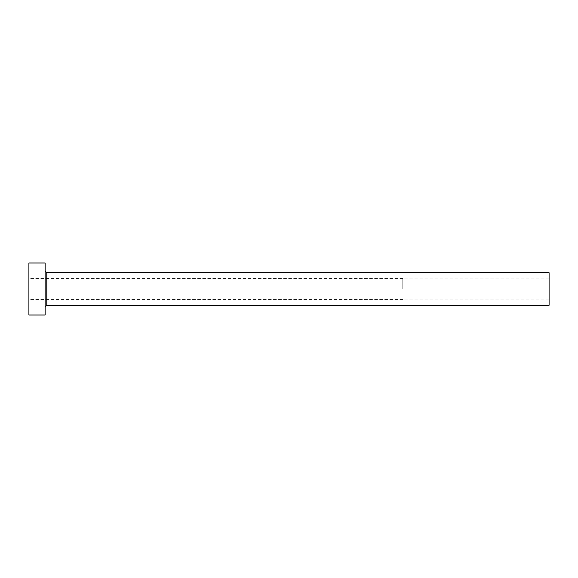 <?xml version="1.0" encoding="UTF-8"?>
<svg xmlns="http://www.w3.org/2000/svg" width="578" height="578" viewBox="0 0 578 578"><rect width="100%" height="100%" fill="white"/><g stroke="black" fill="none" stroke-linecap="round" stroke-linejoin="round"><path stroke-width="0.43" stroke-dasharray="2.89 2.17" d="M402.794 289L402.794 278.437L402.794 289M549.1 305.256L549.1 272.744M28.9 315.01L28.9 262.99M45.156 315.01L45.156 262.99M45.156 289L45.156 306.882L45.156 289M28.9 289L28.9 299.563L28.9 289M549.1 289L549.1 299.079L549.1 289M46.782 305.256L46.782 272.744M549.1 278.921L402.794 278.921M402.794 278.437L28.9 278.437M402.794 299.563L28.9 299.563M549.1 299.079L402.794 299.079"/><path stroke-width="0.87" d="M46.782 305.256L46.782 272.744L549.1 272.744L549.1 305.256L46.782 305.256L45.156 306.882M45.156 289L45.156 315.01L28.9 315.01L28.9 262.99L45.156 262.99L45.156 289M46.782 272.744L45.156 271.118"/></g></svg>
